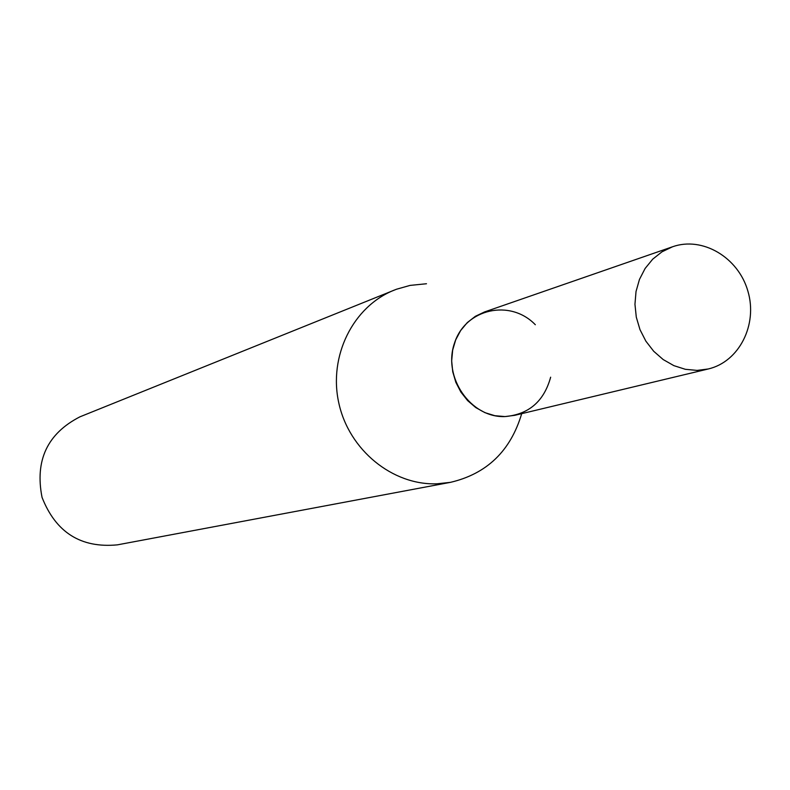 <?xml version="1.0" encoding="UTF-8"?>
<svg xmlns="http://www.w3.org/2000/svg" width="790" height="790" viewBox="0 0 790 790"><rect width="100%" height="100%" fill="white"/><g stroke="black" fill="none" stroke-linecap="round" stroke-linejoin="round"><path stroke-width="1.19" d="M426.482 283.748L410.069 285.407L396.462 289.249L79.918 416.834C47.4 433.542 34.77 460.392 42.048 497.384C55.843 532.48 80.945 548.3 117.345 544.863L450.458 482.344C486.867 473.812 510.607 450.922 521.696 413.654M394.259 290.098C353.061 306.431 328.314 356.112 338.811 403.028C348.963 450.024 392.502 485.485 437.018 483.806L450.458 482.344M550.65 377.185C544.014 401.33 528.806 414.454 505.037 416.577C470.692 418.058 442.449 377.136 454.526 343.028C465.557 308.515 510.36 298.729 535.324 324.729M708.245 368.979L514.725 415.323L505.037 416.577L494.866 415.708L484.971 412.666L475.758 407.571L467.621 400.609L460.896 392.087L455.86 382.36L452.749 371.813L451.663 360.912L452.67 350.098L455.712 339.828L460.659 330.526L467.305 322.577L475.373 316.306L484.507 311.961L672.527 246.776C702.488 236.121 738.314 257.412 747.873 291.075C757.956 324.581 739.233 361.81 708.245 368.979L697.086 370.401L685.335 369.305L673.87 365.642L663.185 359.559L653.715 351.283L645.874 341.162L639.979 329.627L636.296 317.146L634.953 304.259L636.029 291.5L639.475 279.393L645.124 268.452L652.738 259.14L662 251.812L672.527 246.776"/></g></svg>
